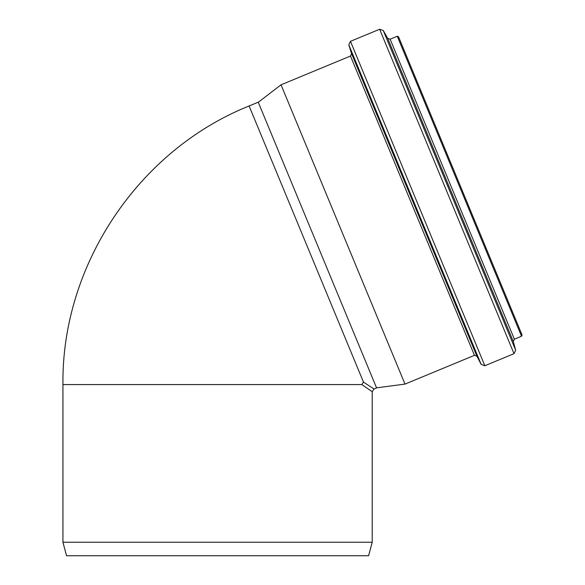 <?xml version="1.0" encoding="UTF-8"?>
<svg xmlns="http://www.w3.org/2000/svg" width="585" height="585" viewBox="0 0 585 585"><rect width="100%" height="100%" fill="white"/><g stroke="black" fill="none" stroke-linecap="round" stroke-linejoin="round"><path stroke-width="0.88" d="M249.1 105.973C138.374 150.228 61.454 265.349 62.939 384.579L361.801 384.579L363.468 382.085L374.005 388.996L376.586 387.928L258.234 102.192L249.1 105.973L363.468 382.085M361.801 384.579L372.221 391.672L374.005 388.996M372.221 542.244L368.601 555.75L66.558 555.75L62.939 542.244L372.221 542.244L372.221 391.672M522.061 334.986L521.535 336.243L514.39 339.205L390.129 39.21L397.273 36.248L398.531 36.767L522.061 334.986M376.55 387.84L405.003 384.096L474.45 355.329L476.899 356.221L481.162 364.411L484.841 365.749L514.003 353.669L515.685 350.218L513.272 341.501L514.39 339.205M405.003 384.096L281.034 84.81L350.481 56.043L351.585 53.681L348.806 44.877L350.459 41.33L484.841 365.749M520.138 330.349L400.454 41.403M521.535 336.243L397.273 36.248M513.272 341.501L387.709 38.376L390.129 39.21M515.685 350.218L383.255 30.5L387.709 38.376M514.003 353.669L379.628 29.25L383.255 30.5M481.162 364.411L348.806 44.877M476.899 356.221L351.585 53.681M474.45 355.329L350.481 56.043M62.939 542.244L62.939 384.579M379.628 29.25L350.459 41.33M258.27 102.28L281.034 84.81"/></g></svg>
